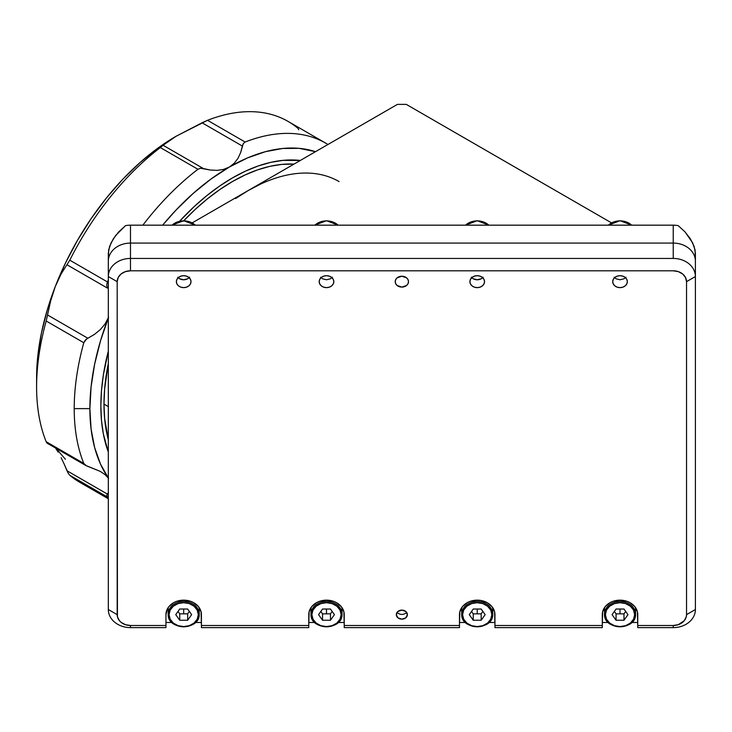 <?xml version="1.0" encoding="UTF-8"?>
<svg xmlns="http://www.w3.org/2000/svg" width="732" height="732" viewBox="0 0 732 732"><rect width="100%" height="100%" fill="white"/><g stroke="black" fill="none" stroke-linecap="round" stroke-linejoin="round"><path stroke-width="1.1" d="M635.541 614.13A0.888 0.512 180 0 1 634.653 614.633A14.631 11.941 -0 0 1 620.022 626.583A14.631 11.941 -0 0 1 605.401 614.633A0.888 0.512 180 0 1 604.513 614.13L604.513 607.633L604.513 614.13A15.518 12.664 -0 0 1 620.022 601.457A15.518 12.664 -0 0 1 635.541 614.13A15.518 12.664 -0 0 1 620.022 626.793A15.518 12.664 -0 0 1 604.513 614.13A0.888 0.512 0 0 0 605.401 614.633L606.508 619.208L609.683 623.088L614.432 625.668L620.022 626.583L625.622 625.668L630.371 623.088L633.537 619.208L634.653 614.633L633.537 610.067L630.371 606.188L625.622 603.607L620.022 602.692L614.432 603.607L609.683 606.188L606.508 610.067L605.401 614.633A14.631 11.941 -0 0 1 620.022 602.692A14.631 11.941 -0 0 1 634.653 614.633A0.888 0.512 0 0 0 635.541 614.13L635.541 607.633L635.541 614.13A15.518 12.664 180 0 0 620.022 601.457A15.518 12.664 180 0 0 604.513 614.13C603.571 630.691 636.492 630.682 635.541 614.13M614.358 611.44L616.06 613.846L616.06 620.251L616.06 613.846L623.993 613.846L623.993 620.251L616.06 620.251L612.089 614.633L616.06 609.024L623.993 609.024L627.955 614.633L623.993 620.251L623.993 613.846L625.695 611.44M612.089 614.633L616.06 609.024L623.993 609.024L627.955 614.633L623.993 620.251L616.06 620.251L612.089 614.633M620.022 609.024L620.022 613.846L620.022 609.024M492.728 614.13A0.888 0.512 180 0 1 491.84 614.633A14.631 11.941 -0 0 1 477.209 626.583A14.631 11.941 -0 0 1 462.587 614.633A0.888 0.512 180 0 1 461.7 614.13L461.7 607.633L461.7 614.13A15.518 12.664 -0 0 1 477.209 601.457A15.518 12.664 -0 0 1 492.728 614.13A15.518 12.664 -0 0 1 477.209 626.793A15.518 12.664 -0 0 1 461.7 614.13A0.888 0.512 0 0 0 462.587 614.633L463.695 619.208L466.87 623.088L471.618 625.668L477.209 626.583L482.809 625.668L487.558 623.088L490.724 619.208L491.84 614.633L490.724 610.067L487.558 606.188L482.809 603.607L477.209 602.692L471.618 603.607L466.87 606.188L463.695 610.067L462.587 614.633A14.631 11.941 -0 0 1 477.209 602.692A14.631 11.941 -0 0 1 491.84 614.633A0.888 0.512 0 0 0 492.728 614.13L492.728 607.633L492.728 614.13A15.518 12.664 180 0 0 477.209 601.457A15.518 12.664 180 0 0 461.7 614.13C460.757 630.691 493.679 630.682 492.728 614.13M471.545 611.44L473.247 613.846L473.247 620.251L473.247 613.846L481.18 613.846L481.18 620.251L473.247 620.251L469.276 614.633L473.247 609.024L481.18 609.024L485.151 614.633L481.18 620.251L481.18 613.846L482.882 611.44M469.276 614.633L473.247 609.024L481.18 609.024L485.151 614.633L481.18 620.251L473.247 620.251L469.276 614.633M477.209 609.024L477.209 613.846L477.209 609.024M342.018 614.13A0.888 0.512 180 0 1 341.13 614.633A14.631 11.941 -0 0 1 326.499 626.583A14.631 11.941 -0 0 1 311.869 614.633A0.888 0.512 180 0 1 310.99 614.13L310.99 607.633L310.99 614.13A15.518 12.664 -0 0 1 326.499 601.457A15.518 12.664 -0 0 1 342.018 614.13A15.518 12.664 -0 0 1 326.499 626.793A15.518 12.664 -0 0 1 310.99 614.13A0.888 0.512 0 0 0 311.869 614.633L312.985 619.208L316.16 623.088L320.9 625.668L326.499 626.583L332.099 625.668L336.848 623.088L340.014 619.208L341.13 614.633L340.014 610.067L336.848 606.188L332.099 603.607L326.499 602.692L320.9 603.607L316.16 606.188L312.985 610.067L311.869 614.633A14.631 11.941 -0 0 1 326.499 602.692A14.631 11.941 -0 0 1 341.13 614.633A0.888 0.512 0 0 0 342.018 614.13L342.018 607.633L342.018 614.13A15.518 12.664 180 0 0 326.499 601.457A15.518 12.664 180 0 0 310.99 614.13C310.039 630.691 342.96 630.682 342.018 614.13M320.826 611.44L322.538 613.846L322.538 620.251L322.538 613.846L330.471 613.846L330.471 620.251L322.538 620.251L318.566 614.633L322.538 609.024L330.471 609.024L334.433 614.633L330.471 620.251L330.471 613.846L332.172 611.44M318.566 614.633L322.538 609.024L330.471 609.024L334.433 614.633L330.471 620.251L322.538 620.251L318.566 614.633M326.499 609.024L326.499 613.846L326.499 609.024M199.205 614.13A0.888 0.512 180 0 1 198.317 614.633A14.631 11.941 -0 0 1 183.686 626.583A14.631 11.941 -0 0 1 169.065 614.633A0.888 0.512 180 0 1 168.177 614.13L168.177 607.633L168.177 614.13A15.518 12.664 -0 0 1 183.686 601.457A15.518 12.664 -0 0 1 199.205 614.13A15.518 12.664 -0 0 1 183.686 626.793A15.518 12.664 -0 0 1 168.177 614.13A0.888 0.512 0 0 0 169.065 614.633L170.172 619.208L173.347 623.088L178.086 625.668L183.686 626.583L189.286 625.668L194.035 623.088L197.201 619.208L198.317 614.633L197.201 610.067L194.035 606.188L189.286 603.607L183.686 602.692L178.086 603.607L173.347 606.188L170.172 610.067L169.065 614.633A14.631 11.941 -0 0 1 183.686 602.692A14.631 11.941 -0 0 1 198.317 614.633A0.888 0.512 0 0 0 199.205 614.13L199.205 607.633L199.205 614.13A15.518 12.664 180 0 0 183.686 601.457A15.518 12.664 180 0 0 168.177 614.13C167.225 630.691 200.147 630.682 199.205 614.13M178.013 611.44L179.724 613.846L179.724 620.251L179.724 613.846L187.657 613.846L187.657 620.251L179.724 620.251L175.753 614.633L179.724 609.024L187.657 609.024L191.619 614.633L187.657 620.251L187.657 613.846L189.359 611.44M175.753 614.633L179.724 609.024L187.657 609.024L191.619 614.633L187.657 620.251L179.724 620.251L175.753 614.633M183.686 609.024L183.686 613.846L183.686 609.024M631.689 225.172A15.518 12.664 180 0 0 608.402 225.172A15.518 12.664 0 0 1 631.689 225.172M614.148 277.199L616.106 278.8L620.041 279.77L623.984 278.8L625.942 277.199M488.857 225.172A15.518 12.664 180 0 0 465.57 225.172A15.518 12.664 0 0 1 488.857 225.172M482.672 277.684A7.091 5.792 0 0 1 471.756 277.684M471.317 277.199L473.275 278.8L477.209 279.77L481.153 278.8L483.111 277.199M338.147 225.172A15.518 12.664 180 0 0 314.861 225.172A15.518 12.664 0 0 1 338.147 225.172M320.607 277.199L322.565 278.8L326.499 279.77L330.443 278.8L332.401 277.199M172.029 225.172A15.518 12.664 -0 0 1 195.316 225.172A15.518 12.664 180 0 0 172.029 225.172M177.775 277.199L179.733 278.8L183.668 279.77L187.612 278.8L189.57 277.199M189.13 277.675A7.091 5.792 0 0 1 178.224 277.693M235.576 198.546L248.175 190.558L397.421 104.383L406.287 104.383L611.476 222.848L406.287 104.383L397.421 104.383L248.175 190.558A181.737 104.932 -60 0 1 339.044 181.554M103.99 404.091L108.318 406.589L103.99 404.091L104.612 418.283L108.318 439.767A181.737 104.932 120 0 1 103.99 404.091A181.737 104.932 120 0 1 108.318 363.42L104.612 389.195L103.99 404.091M183.32 221.192L195.197 209.434L207.43 198.83L219.902 189.496L232.501 181.509L245.092 174.948L257.572 169.879L269.806 166.356L281.683 164.407L293.999 164.096A181.737 104.932 120 0 0 183.778 220.716M108.318 452.037A186.175 107.485 -60 0 1 108.318 351.15L103.386 374.784L101.492 390.641L100.851 405.903L101.492 420.433L103.386 434.094L108.318 452.037M179.688 221.146A186.175 107.485 -60 0 1 232.501 177.885L245.403 171.169L258.186 165.981L270.712 162.367L282.881 160.372L300.303 160.454A186.175 107.485 -60 0 0 232.501 177.885L219.6 186.065L206.817 195.636L194.282 206.497L179.688 221.146M248.175 190.558L192.242 222.848L248.175 190.558L260.766 183.997M695.4 253.208L694.156 246.519L690.578 239.144L685.051 231.916L678.198 225.639A22.161 18.099 180 0 0 673.239 225.172L673.239 243.088A22.161 18.099 -0 0 1 695.4 261.187L695.089 249.996L692.637 242.868L685.051 231.916L678.198 225.639A22.161 18.099 180 0 0 673.239 225.172L130.479 225.172A22.161 18.099 180 0 0 125.52 225.639L115.693 235.457L111.072 242.868L108.629 249.996L108.318 261.187A22.161 18.099 -0 0 1 130.479 243.088L130.479 225.172L673.239 225.172L673.239 243.088L130.479 243.088L130.479 225.172A22.161 18.099 180 0 0 125.52 225.639L118.666 231.916L113.14 239.144L109.553 246.519L108.318 253.208L108.318 609.518L117.184 614.633L117.184 281.664A13.295 10.861 -0 0 1 130.479 270.803L673.239 270.803A13.295 10.861 -0 0 1 686.534 281.664L686.534 614.633A13.295 10.861 -0 0 1 673.239 625.494L637.755 625.494L637.755 627.617L673.239 627.617L673.239 625.494L673.239 627.617A22.161 18.099 180 0 0 695.4 609.518L695.4 253.208M47.086 443.144L85.754 465.47L100.257 471.381L105.097 474.665L108.574 478.362L100.504 464.125L94.638 447.554L91.079 428.952L89.88 408.621L74.216 408.621A208.336 120.286 120 0 0 83.796 463.438L86.486 465.845L100.257 471.381L105.097 474.665L108.574 478.362M108.318 477.987A197.256 113.89 -60 0 1 89.88 408.621A197.256 113.89 -60 0 1 108.318 317.963M65.422 459.257L55.284 447.591L58.121 452.083L55.284 447.591M176.476 136.042A197.256 113.89 120 0 0 176.083 136.262A197.256 113.89 120 0 0 55.284 286.532A197.256 113.89 120 0 0 36.6 377.849L37.789 356.145L41.349 333.426L47.214 310.084L55.284 286.532L65.422 263.163L77.455 240.38L91.171 218.566L106.341 198.107L122.701 179.34L139.977 162.595L157.874 148.157L176.586 135.978M108.574 317.295L105.088 323.928L100.266 329.665L94.391 334.442L86.495 339.062L83.796 342.732A208.336 120.286 120 0 0 74.216 408.621L89.88 408.621L91.079 386.908L94.638 364.188L100.504 340.856L108.574 317.295L105.088 323.928L100.266 329.665L94.391 334.442L87.849 338.248L47.543 314.98L50.618 301.008L55.284 286.532L61.113 273.951L69.787 260.189A208.336 120.286 -60 0 1 160.317 147.562L167.408 141.724L176.083 136.262L202.05 122.784L242.356 146.052L240.709 152.421L238.037 158.258L234.258 163.227L229.363 167.033A197.256 113.89 -60 0 1 315.501 151.68L299.104 148.34L282.744 148.468L265.469 151.67L247.572 157.892L229.363 167.033L211.164 178.919L193.266 193.358L175.991 210.102L162.641 225.172A197.256 113.89 -60 0 1 229.363 167.033L223.516 169.431L217.047 170.382L210.24 170.016L203.395 168.543L163.09 145.275L176.083 136.262L207.513 120.313A208.336 120.286 -60 0 1 298.052 128.402L298.748 129.793M107.329 288.051L106.698 284.977L107.329 288.051L67.024 264.783L107.329 288.051M85.305 465.186L83.796 463.438L46.189 441.725L83.796 463.438A208.336 120.286 -60 0 1 74.216 408.621A208.336 120.286 -60 0 1 83.796 342.732L46.189 321.009A208.336 120.286 120 0 0 46.189 441.725L46.949 443.043L46.189 441.725A208.336 120.286 -60 0 1 36.6 386.899A208.336 120.286 -60 0 1 46.189 321.009L50.618 301.008L55.284 286.532L61.113 273.951L69.787 260.189L107.394 281.902L106.698 284.977L107.394 281.902A208.336 120.286 -60 0 1 108.318 280.091A208.336 120.286 120 0 0 107.394 281.902L69.787 260.189A208.336 120.286 120 0 1 160.317 147.562L197.933 169.275A208.336 120.286 120 0 0 142.85 225.172A208.336 120.286 -60 0 1 197.933 169.275L160.317 147.562L163.09 145.275L203.395 168.543L200.522 168.259L197.933 169.275L200.522 168.259L210.24 170.016L217.047 170.382L223.516 169.431L229.363 167.033L234.258 163.227L238.037 158.258L240.709 152.421L243.289 143.564L242.356 146.052L202.05 122.784L207.513 120.313L245.129 142.026L243.289 143.564L245.129 142.026A208.336 120.286 -60 0 1 325.694 143.143A208.336 120.286 -60 0 1 327.945 144.497A208.336 120.286 120 0 0 245.129 142.026L207.513 120.313A208.336 120.286 120 0 1 288.088 121.42L325.694 143.143M61.122 457.656L64.132 464.006L61.122 457.656M90.777 487.421A208.336 120.286 -60 0 1 69.787 475.297L107.394 497.01A208.336 120.286 120 0 0 108.318 497.769A208.336 120.286 -60 0 1 107.394 497.01L106.698 495.619L108.318 492.645L107.329 494.054L67.024 470.786L64.132 464.006L68.332 473.467L67.024 470.786L107.329 494.054L106.698 495.619L107.394 497.01L69.787 475.297L68.332 473.467L69.787 475.297A208.336 120.286 120 0 0 79.751 482.278L108.318 498.767M87.849 338.248L47.543 314.98L46.189 321.009L83.796 342.732L85.315 340.096L87.849 338.248M396.314 614.633A5.545 4.52 -0 0 1 401.859 610.113A5.545 4.52 -0 0 1 407.395 614.633A5.545 4.52 -0 0 1 401.859 619.162A5.545 4.52 -0 0 1 396.314 614.633L397.943 611.44L401.859 610.113L405.775 611.44L407.395 614.633L405.775 617.835L401.859 619.162L397.943 617.835L396.314 614.633M612.711 281.664A7.311 5.975 -0 0 1 620.022 275.69A7.311 5.975 -0 0 1 627.342 281.664A7.311 5.975 -0 0 1 620.022 287.63A7.311 5.975 -0 0 1 612.711 281.664L613.27 279.377L614.853 277.437L617.222 276.147L620.022 275.69L622.822 276.147L625.201 277.437L626.784 279.377L627.342 281.664L626.784 283.943L625.201 285.883L622.822 287.182L620.022 287.63L617.222 287.182L614.853 285.883L613.27 283.943L612.711 281.664M469.898 281.664A7.311 5.975 -0 0 1 477.209 275.69A7.311 5.975 -0 0 1 484.529 281.664A7.311 5.975 -0 0 1 477.209 287.63A7.311 5.975 -0 0 1 469.898 281.664L470.456 279.377L472.039 277.437L474.418 276.147L477.209 275.69L480.009 276.147L482.388 277.437L483.971 279.377L484.529 281.664L483.971 283.943L482.388 285.883L480.009 287.182L477.209 287.63L474.418 287.182L472.039 285.883L470.456 283.943L469.898 281.664M319.189 281.664A7.311 5.975 -0 0 1 326.499 275.69A7.311 5.975 -0 0 1 333.819 281.664A7.311 5.975 -0 0 1 326.499 287.63A7.311 5.975 -0 0 1 319.189 281.664L319.747 279.377L321.33 277.437L323.7 276.147L326.499 275.69L329.299 276.147L331.669 277.437L333.261 279.377L333.819 281.664L333.261 283.943L331.669 285.883L329.299 287.182L326.499 287.63L323.7 287.182L321.33 285.883L319.747 283.943L319.189 281.664M176.375 281.664A7.311 5.975 -0 0 1 183.686 275.69A7.311 5.975 -0 0 1 191.006 281.664A7.311 5.975 -0 0 1 183.686 287.63A7.311 5.975 -0 0 1 176.375 281.664L176.934 279.377L178.517 277.437L180.886 276.147L183.686 275.69L186.486 276.147L188.856 277.437L190.448 279.377L191.006 281.664L190.448 283.943L188.856 285.883L186.486 287.182L183.686 287.63L180.886 287.182L178.517 285.883L176.934 283.943L176.375 281.664M395.207 281.664A6.652 5.426 -0 0 1 401.859 276.229A6.652 5.426 -0 0 1 408.502 281.664A6.652 5.426 -0 0 1 401.859 287.09A6.652 5.426 -0 0 1 395.207 281.664L395.71 279.587L397.156 277.821L401.859 276.229L406.562 277.821L407.998 279.587L408.502 281.664L407.998 283.742L406.562 285.498L401.859 287.09L397.156 285.498L395.71 283.742L395.207 281.664M397.137 612.272A5.545 4.52 180 0 0 406.58 612.272M130.479 627.617A22.161 18.099 -0 0 1 108.318 609.518A22.161 18.099 180 0 0 130.479 627.617L130.479 625.494A13.295 10.861 -0 0 1 117.184 614.633L108.318 609.518L108.318 276.54A22.161 18.099 -0 0 1 130.479 258.442L130.479 243.088A22.161 18.099 180 0 0 108.318 261.187L108.318 276.54L117.184 281.664L108.318 276.54A22.161 18.099 180 0 1 130.479 258.442L130.479 243.088L673.239 243.088L673.239 258.442L130.479 258.442L130.479 270.803L130.479 258.442L673.239 258.442A22.161 18.099 -0 0 1 695.4 276.54L695.4 261.187A22.161 18.099 180 0 0 673.239 243.088L673.239 258.442A22.161 18.099 180 0 1 695.4 276.54L686.534 281.664L695.4 276.54L695.4 609.518A22.161 18.099 -0 0 1 673.239 627.617L637.755 627.617L637.755 625.494L673.239 625.494L678.326 624.671L684.292 620.672L686.277 616.756L686.534 614.633L695.4 609.518L686.534 614.633L686.534 281.664L685.518 277.501L682.636 273.978L678.326 271.627L673.239 270.803L130.479 270.803L125.392 271.627L121.073 273.978L118.191 277.501L117.184 281.664L117.431 616.756L119.417 620.672L121.073 622.319L125.392 624.671L130.479 625.494L130.479 627.617L165.954 627.617L165.954 625.494L130.479 625.494L165.954 625.494L165.954 614.633A17.733 14.475 -0 0 1 183.686 600.158A17.733 14.475 -0 0 1 201.419 614.633L201.419 627.617L308.767 627.617L308.767 625.494L201.419 625.494L201.419 627.617L308.767 627.617L308.767 614.633A17.733 14.475 -0 0 1 326.499 600.158A17.733 14.475 -0 0 1 344.232 614.633L344.232 627.617L459.486 627.617L459.486 614.633A17.733 14.475 -0 0 1 477.209 600.158A17.733 14.475 -0 0 1 494.942 614.633L494.942 627.617L602.299 627.617L602.299 625.494L494.942 625.494L494.942 627.617L602.299 627.617L602.299 614.633A17.733 14.475 -0 0 1 620.022 600.158A17.733 14.475 -0 0 1 637.755 614.633L637.755 625.494L637.416 611.815L634.772 606.59L629.877 602.601L626.812 601.265L620.022 600.158L613.242 601.265L610.177 602.601L605.282 606.59L602.637 611.815L602.299 625.494L494.942 625.494L494.603 611.815L491.959 606.59L487.064 602.601L480.677 600.441L477.209 600.158L470.429 601.265L467.364 602.601L462.468 606.59L459.824 611.815L459.486 625.494L344.232 625.494L344.232 627.617L459.486 627.617L459.486 625.494L344.232 625.494L343.894 611.815L341.24 606.59L336.354 602.601L333.289 601.265L326.499 600.158L319.719 601.265L316.654 602.601L311.759 606.59L309.114 611.815L308.767 625.494L201.419 625.494L201.08 611.815L198.427 606.59L193.541 602.601L190.476 601.265L183.686 600.158L176.906 601.265L173.841 602.601L168.946 606.59L167.308 609.097L165.954 614.633L165.954 627.617L130.479 627.617M602.299 622.493L608.265 622.493L602.299 622.493M631.789 622.493L637.755 622.493L631.789 622.493M165.954 622.493L171.929 622.493L165.954 622.493M195.453 622.493L201.419 622.493L195.453 622.493M459.486 622.493L465.451 622.493L459.486 622.493M488.976 622.493L494.942 622.493L488.976 622.493M308.767 622.493L314.742 622.493L308.767 622.493M338.266 622.493L344.232 622.493L338.266 622.493M608.283 225.172L620.041 220.716L631.808 225.172M465.451 225.172L477.209 220.716L488.976 225.172M314.742 225.172L326.499 220.716L338.266 225.172M195.435 225.172L183.668 220.716L171.91 225.172M36.6 377.849L36.6 386.899"/></g></svg>

